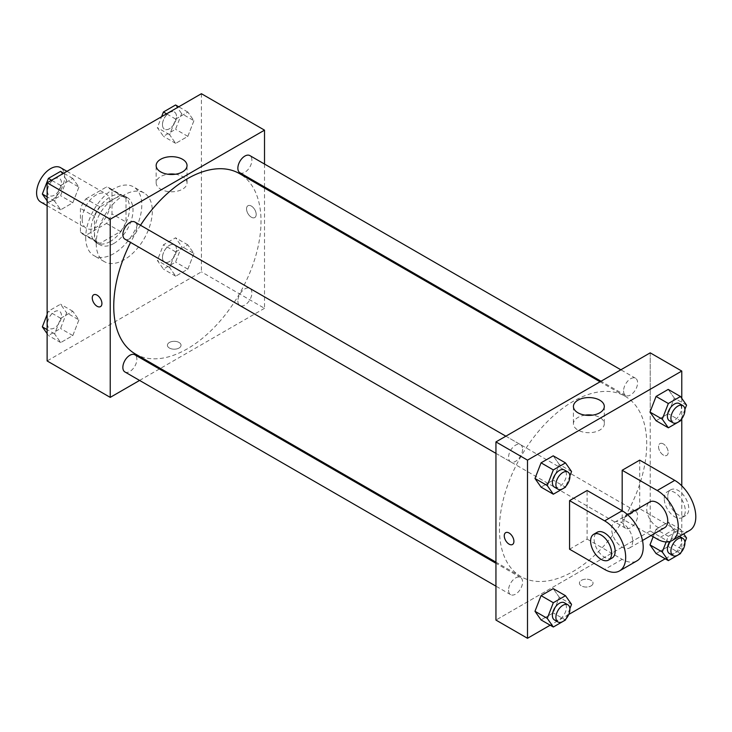 <?xml version="1.0" encoding="UTF-8"?>
<svg xmlns="http://www.w3.org/2000/svg" width="732" height="732" viewBox="0 0 732 732"><rect width="100%" height="100%" fill="white"/><g stroke="black" fill="none" stroke-linecap="round" stroke-linejoin="round"><path stroke-width="0.55" stroke-dasharray="3.66 2.75" d="M40.708 201.995A19.837 11.456 120 0 0 60.546 190.54A19.837 11.456 120 0 0 60.546 167.637M82.185 219.234A19.837 11.456 120 0 0 86.294 228.311A19.837 11.456 120 0 0 106.131 216.855A19.837 11.456 120 0 0 106.131 193.953A19.837 11.456 120 0 0 90.841 199.269A19.837 11.456 120 0 0 82.185 219.234M85.919 198.857L106.497 186.971A26.636 15.381 120 0 1 109.526 188.06A26.636 15.381 120 0 1 111.987 190.146L111.987 213.9A26.636 15.381 120 0 1 106.497 223.416L85.919 235.292A26.636 15.381 120 0 1 82.89 234.203A26.636 15.381 120 0 1 80.429 232.126L80.429 208.364A26.636 15.381 120 0 1 85.919 198.857L99.945 206.955L120.524 195.069L106.497 186.971M106.497 223.416L120.524 231.513L99.945 243.39L85.919 235.292M80.429 232.126L94.455 240.224L94.455 216.462L80.429 208.364M94.455 240.224A26.636 15.381 120 0 0 96.917 242.301A26.636 15.381 120 0 0 99.945 243.39M120.524 231.513A26.636 15.381 120 0 0 126.014 221.997L111.987 213.9M120.524 195.069A26.636 15.381 120 0 1 123.552 196.158A26.636 15.381 120 0 1 126.014 198.244L126.014 221.997M99.945 206.955A26.636 15.381 120 0 0 94.455 216.462M110.23 241.496A27.276 15.747 -60 0 1 96.597 242.85A27.276 15.747 -60 0 1 96.597 211.356A27.276 15.747 -60 0 1 123.873 195.609A27.276 15.747 -60 0 1 128.054 217.468A27.276 15.747 -60 0 1 110.23 241.496M113.744 243.527A27.276 15.747 120 0 0 131.559 219.49A27.276 15.747 120 0 0 127.377 197.64A27.276 15.747 120 0 0 106.36 204.942A27.276 15.747 120 0 0 94.455 232.392A27.276 15.747 120 0 0 100.101 244.872A27.276 15.747 120 0 0 113.744 243.527M126.014 198.244L111.987 190.146M85.69 237.452A39.674 22.902 120 0 0 93.906 255.614A39.674 22.902 120 0 0 133.581 232.703A39.674 22.902 120 0 0 133.572 186.898A39.674 22.902 120 0 0 103.002 197.53A39.674 22.902 120 0 0 85.69 237.452M96.212 243.527A39.674 22.902 120 0 0 104.429 261.681A39.674 22.902 120 0 0 144.094 238.778A39.674 22.902 120 0 0 144.094 192.974A39.674 22.902 120 0 0 113.524 203.597A39.674 22.902 120 0 0 96.212 243.527M193.916 253.519L187.84 269.166L175.689 276.184L169.623 267.546L175.689 251.89L187.84 244.872L193.916 253.519L187.84 269.166L175.689 276.184L169.623 267.546L175.689 251.89L187.84 244.872L193.916 253.519L181.637 246.428L175.57 262.083L163.419 269.102L157.343 260.455L163.419 244.808L175.57 237.79L181.637 246.428M193.916 120.716L187.84 136.362L175.689 143.38L169.623 134.743L175.689 119.087L187.84 112.069L193.916 120.716L187.84 136.362L175.689 143.38L169.623 134.743L175.689 119.087L187.84 112.069L193.916 120.716L181.637 113.625L175.57 129.28L163.419 136.298L157.343 127.652L161.598 116.699M201.401 93.714L201.401 271.865L47.123 360.94M78.9 319.921L72.825 335.567L60.683 342.585L54.607 333.938L60.683 318.292L72.825 311.274L78.9 319.921L72.825 335.567L60.683 342.585L54.607 333.938L60.683 318.292L72.825 311.274L78.9 319.921L66.63 312.829L60.555 328.485L48.413 335.494L47.123 333.664M78.9 187.118L72.825 202.764L60.683 209.782L54.607 201.135L60.683 185.489L72.825 178.471L78.9 187.118L72.825 202.764L60.683 209.782L54.607 201.135L60.683 185.489L72.825 178.471L78.9 187.118L66.63 180.026L60.555 195.682L48.413 202.691L47.123 200.861M264.517 188.06L264.517 308.309L201.401 271.865M264.517 308.309L160.381 368.425M159.42 368.983L139.592 380.43M169.403 348.039A6.817 3.934 0 0 0 176.833 348.889A6.817 3.934 0 0 0 181.042 345.248A6.817 3.934 0 0 0 174.225 341.313A6.817 3.934 0 0 0 167.408 345.248A6.817 3.934 0 0 0 169.403 348.039A6.817 3.934 0 0 0 176.833 348.889A6.817 3.934 0 0 0 181.042 345.248A6.817 3.934 0 0 0 174.225 341.313A6.817 3.934 0 0 0 167.408 345.248A6.817 3.934 0 0 0 169.403 348.029M135.31 353.949A104.136 60.125 120 0 0 239.446 293.825A104.136 60.125 120 0 0 239.446 173.585M140.507 225.255A104.136 60.125 120 0 0 130.589 242.429M264.517 164.05L264.517 186.953M239.922 172.752A9.919 5.728 120 0 0 249.841 167.033A9.919 5.728 120 0 0 249.841 155.577M237.863 301.017A9.919 5.728 120 0 0 239.922 305.555A9.919 5.728 120 0 0 249.841 299.827A9.919 5.728 120 0 0 249.841 288.381A9.919 5.728 120 0 0 242.201 291.034A9.919 5.728 120 0 0 237.863 301.017M124.916 371.957A9.919 5.728 120 0 0 134.825 366.229A9.919 5.728 120 0 0 134.825 354.782M134.825 221.979A9.919 5.728 -60 0 1 136.884 226.517A9.919 5.728 -60 0 1 132.556 236.5A9.919 5.728 -60 0 1 124.916 239.154M246.547 208.858A6.817 3.934 -120 0 0 249.52 215.72A6.817 3.934 -120 0 0 254.782 217.541A6.817 3.934 -120 0 0 254.782 209.672A6.817 3.934 -120 0 0 247.956 205.738A6.817 3.934 -120 0 0 246.547 208.858A6.817 3.934 -120 0 0 249.52 215.72A6.817 3.934 -120 0 0 254.773 217.55A6.817 3.934 -120 0 0 254.773 209.672A6.817 3.934 -120 0 0 247.956 205.738A6.817 3.934 -120 0 0 246.547 208.858M93.678 294.804L93.678 294.813A6.817 3.934 60 0 1 98.939 296.634A6.817 3.934 60 0 1 101.913 303.496A6.817 3.934 60 0 1 100.494 306.617L100.494 306.617M175.341 174.234A15.436 8.912 180 0 1 187.035 182.881A15.436 8.912 180 0 1 177.501 191.116A15.436 8.912 180 0 1 160.683 189.185A15.436 8.912 180 0 1 156.154 182.881A15.436 8.912 180 0 1 167.857 174.234M499.444 528.962A104.136 60.125 120 0 0 521.01 576.633A104.136 60.125 120 0 0 625.146 516.518A104.136 60.125 120 0 0 625.146 396.268A104.136 60.125 120 0 0 544.901 424.167A104.136 60.125 120 0 0 499.444 528.962M522.584 449.201A9.919 5.728 -60 0 1 518.256 459.184A9.919 5.728 -60 0 1 510.616 461.837A9.919 5.728 -60 0 1 510.616 450.39A9.919 5.728 -60 0 1 520.534 444.663A9.919 5.728 -60 0 1 522.584 449.201M623.572 523.7A9.919 5.728 120 0 0 625.622 528.239A9.919 5.728 120 0 0 635.541 522.52A9.919 5.728 120 0 0 635.541 511.064A9.919 5.728 120 0 0 627.9 513.718A9.919 5.728 120 0 0 623.572 523.7M508.566 590.102A9.919 5.728 120 0 0 510.616 594.64A9.919 5.728 120 0 0 520.534 588.912A9.919 5.728 120 0 0 520.534 577.466A9.919 5.728 120 0 0 512.894 580.119A9.919 5.728 120 0 0 508.566 590.102M623.572 390.897A9.919 5.728 120 0 0 625.622 395.436A9.919 5.728 120 0 0 635.541 389.717A9.919 5.728 120 0 0 635.541 378.261A9.919 5.728 120 0 0 627.9 380.915A9.919 5.728 120 0 0 623.572 390.897M650.217 530.993L495.939 620.068L650.217 530.993L650.217 411.503L650.217 530.993L681.776 549.21L665.187 558.791M650.217 352.842L650.217 411.503L650.217 352.842M60.555 171.389L66.63 180.026M47.47 191.089A9.919 5.728 120 0 0 49.52 195.627A9.919 5.728 120 0 0 59.438 189.908A9.919 5.728 120 0 0 59.438 178.452A9.919 5.728 120 0 0 51.798 181.106A9.919 5.728 120 0 0 47.47 191.089M72.825 202.764L60.555 195.682M60.683 209.782L48.413 202.691M54.607 201.135L47.123 196.816M60.683 185.489L51.569 180.228M72.825 178.471L63.711 173.21M47.443 191.07A9.919 5.728 120 0 0 49.492 195.618A9.919 5.728 120 0 0 59.411 189.89A9.919 5.728 120 0 0 59.411 178.434A9.919 5.728 120 0 0 51.771 181.097A9.919 5.728 120 0 0 47.443 191.07M175.57 104.987L181.637 113.625M162.477 124.687A9.919 5.728 120 0 0 164.535 129.235A9.919 5.728 120 0 0 174.454 123.507A9.919 5.728 120 0 0 174.454 112.051A9.919 5.728 120 0 0 166.805 114.714A9.919 5.728 120 0 0 162.477 124.687A9.919 5.728 120 0 0 164.508 129.216A9.919 5.728 120 0 0 174.426 123.488A9.919 5.728 120 0 0 174.426 112.033A9.919 5.728 120 0 0 166.777 114.695A9.919 5.728 120 0 0 162.449 124.678M187.84 136.362L175.57 129.28M175.689 143.38L163.419 136.298M169.623 134.743L157.343 127.652M175.689 119.087L166.576 113.826M187.84 112.069L178.718 106.808M47.123 314.531L48.413 311.201L60.555 304.192L66.63 312.829M47.47 323.892A9.919 5.728 120 0 0 49.52 328.43A9.919 5.728 120 0 0 59.438 322.711A9.919 5.728 120 0 0 59.438 311.256A9.919 5.728 120 0 0 51.798 313.909A9.919 5.728 120 0 0 47.47 323.892M72.825 335.567L60.555 328.485M60.683 342.585L48.413 335.494M54.607 333.938L47.123 329.62M60.683 318.292L48.413 311.201M72.825 311.274L60.555 304.192M47.443 323.873A9.919 5.728 120 0 0 49.492 328.421A9.919 5.728 120 0 0 59.411 322.693A9.919 5.728 120 0 0 59.411 311.237A9.919 5.728 120 0 0 51.771 313.9A9.919 5.728 120 0 0 47.443 323.873M162.477 257.49A9.919 5.728 120 0 0 164.535 262.029A9.919 5.728 120 0 0 174.454 256.31A9.919 5.728 120 0 0 174.454 244.854A9.919 5.728 120 0 0 166.805 247.517A9.919 5.728 120 0 0 162.477 257.49A9.919 5.728 120 0 0 164.508 262.019A9.919 5.728 120 0 0 174.426 256.292A9.919 5.728 120 0 0 174.426 244.836A9.919 5.728 120 0 0 166.777 247.498A9.919 5.728 120 0 0 162.449 257.481M187.84 269.166L175.57 262.083M175.689 276.184L163.419 269.102M169.623 267.546L157.343 260.455M175.689 251.89L163.419 244.808M187.84 244.872L175.57 237.79M569.899 475.809L565.854 486.231M554.444 487.146A9.919 5.728 120 0 0 564.363 481.418A9.919 5.728 120 0 0 564.363 469.971M571.555 471.545L559.275 464.454L553.209 480.11L541.058 487.128L553.209 480.11L565.479 487.192M559.275 464.454L553.209 455.816L559.275 464.454L553.209 480.11M684.905 409.408L680.861 419.839M669.46 420.744A9.919 5.728 120 0 0 679.378 415.017A9.919 5.728 120 0 0 679.378 403.57M686.561 405.144L674.291 398.062L668.215 413.708L656.073 420.726L668.215 413.708L680.486 420.799M674.291 398.062L668.215 389.415L674.291 398.062L668.215 413.708M569.899 608.612L565.854 619.034M554.444 619.949A9.919 5.728 120 0 0 564.363 614.221A9.919 5.728 120 0 0 564.363 602.765M571.555 604.348L559.275 597.257L553.209 612.913L541.058 619.931L553.209 612.913L565.479 619.995M559.275 597.257L553.209 588.62L559.275 597.257L553.209 612.913M684.905 542.211L680.861 552.642M666.157 541.945L668.343 536.318L680.486 529.309L683.697 533.875M669.46 553.548A9.919 5.728 120 0 0 679.378 547.82A9.919 5.728 120 0 0 679.378 536.373A9.919 5.728 120 0 0 669.798 541.534M686.561 537.947L674.291 530.865L668.215 546.511L656.073 553.529L668.215 546.511L680.486 553.602M668.343 536.318L656.073 529.236L653.154 536.73L656.073 529.236L668.215 522.218L674.291 530.865L668.215 546.511M680.486 529.309L668.215 522.218L674.291 530.865M512.492 544.489L512.501 544.48A6.817 3.934 -120 0 0 512.501 536.611A6.817 3.934 -120 0 0 505.684 532.676L505.684 532.676M585.115 415.135A15.436 8.912 0 0 0 573.421 423.782A15.436 8.912 0 0 0 588.857 432.694A15.436 8.912 0 0 0 604.303 423.782A15.436 8.912 0 0 0 599.773 417.478A15.436 8.912 0 0 0 592.6 415.135M663.366 443.94A6.817 3.934 -120 0 0 659.962 443.601A6.817 3.934 -120 0 0 659.962 451.47A6.817 3.934 -120 0 0 666.779 455.414A6.817 3.934 -120 0 0 667.822 449.951A6.817 3.934 -120 0 0 663.366 443.94A6.817 3.934 60 0 1 667.822 449.951A6.817 3.934 60 0 1 666.779 455.414A6.817 3.934 60 0 1 659.953 451.479A6.817 3.934 60 0 1 659.953 443.601A6.817 3.934 60 0 1 663.366 443.94M681.776 398.336L681.776 418.713M681.776 485.819L681.776 549.21M591.053 585.902A6.817 3.934 0 0 0 593.048 583.12A6.817 3.934 0 0 0 586.231 579.186A6.817 3.934 0 0 0 579.405 583.12A6.817 3.934 0 0 0 583.614 586.753A6.817 3.934 0 0 0 591.053 585.902A6.817 3.934 180 0 1 583.614 586.753A6.817 3.934 180 0 1 579.405 583.111A6.817 3.934 180 0 1 586.231 579.177A6.817 3.934 180 0 1 593.048 583.111A6.817 3.934 180 0 1 591.053 585.902M568.764 614.459L550.18 625.192M656.073 529.236L668.215 522.218M689.645 530.435A29.756 17.175 60 0 1 674.767 528.962L639.704 508.722L622.173 518.842L622.173 510.744M639.704 508.722L639.704 460.135M569.569 549.21L587.11 539.091L587.11 490.504M632.686 541.113A14.878 8.592 60 0 1 629.612 547.92A14.878 8.592 60 0 1 614.734 539.328A14.878 8.592 60 0 1 614.734 522.154A14.878 8.592 60 0 1 626.199 526.143A14.878 8.592 60 0 1 632.686 541.113M587.11 539.091L622.173 559.33A29.756 17.175 -120 0 0 637.05 560.803M664.674 527.681A14.878 8.592 60 0 1 649.796 519.089A14.878 8.592 60 0 1 649.796 501.914M651.068 535.531L622.173 518.842M612.08 558.04A14.878 8.592 60 0 1 597.202 549.457A14.878 8.592 60 0 1 597.202 532.274M664.244 498.602A14.878 8.592 60 0 1 667.328 491.785A14.878 8.592 60 0 1 682.206 500.377A14.878 8.592 60 0 1 682.206 517.551A14.878 8.592 60 0 1 670.741 513.571A14.878 8.592 60 0 1 664.244 498.602M667.749 496.571A14.878 8.592 -120 0 0 674.245 511.549A14.878 8.592 -120 0 0 685.71 515.529A14.878 8.592 -120 0 0 685.71 498.355A14.878 8.592 -120 0 0 670.832 489.763A14.878 8.592 -120 0 0 667.749 496.571M622.173 559.33L604.641 569.45M674.767 528.962L657.235 539.091M47.123 205.692L86.294 228.311M66.951 171.343L106.131 193.953M127.377 197.64L123.873 195.609M100.101 244.872L96.597 242.85M123.552 196.158L109.526 188.06M96.917 242.301L82.89 234.203M144.094 192.974L133.572 186.898M104.429 261.681L93.906 255.614M187.035 182.881L187.035 165.578M156.154 182.881L156.154 165.578M625.146 396.268L600.075 381.793M521.01 576.633L495.939 562.158M495.939 453.364L510.616 461.837M505.858 436.19L520.534 444.663M635.541 511.064L249.841 288.381M625.622 528.239L239.922 305.555M520.534 577.466L495.939 563.265M510.616 594.64L495.939 586.167M635.541 378.261L620.864 369.788M625.622 395.436L601.027 381.244M573.421 406.489L573.421 423.782M604.303 406.489L604.303 423.782M629.612 547.92L642.495 540.481M614.734 522.154L627.617 514.715M670.832 489.763L667.328 491.785M685.71 515.529L682.206 517.551"/><path stroke-width="1.1" d="M66.951 171.343L60.546 167.637A19.837 11.456 120 0 0 45.256 172.953A19.837 11.456 120 0 0 36.6 192.909A19.837 11.456 120 0 0 40.708 201.995L47.123 205.692M139.592 380.43L110.23 397.375L47.123 360.94L47.123 182.79L201.401 93.714L264.517 130.159L264.517 164.05M160.381 368.425L159.42 368.983M130.589 242.429A104.136 60.125 120 0 0 113.744 306.278A104.136 60.125 120 0 0 135.31 353.949L495.939 562.158M600.075 381.793L239.446 173.585A104.136 60.125 120 0 0 140.507 225.255M264.517 186.953L264.517 188.06M110.23 397.375L110.23 219.225L264.517 130.159M620.864 369.788L249.841 155.577A9.919 5.728 120 0 0 242.201 158.231A9.919 5.728 120 0 0 237.863 168.214A9.919 5.728 120 0 0 239.922 172.752L601.027 381.244M495.939 563.265L134.825 354.782A9.919 5.728 120 0 0 127.185 357.436A9.919 5.728 120 0 0 122.857 367.418A9.919 5.728 120 0 0 124.916 371.957L495.939 586.167M495.939 453.364L124.916 239.154A9.919 5.728 -60 0 1 124.916 227.707A9.919 5.728 -60 0 1 134.825 221.979L505.858 436.19M110.23 219.225L47.123 182.79M160.683 171.883A15.436 8.912 180 0 1 156.154 165.578A15.436 8.912 180 0 1 171.599 156.666A15.436 8.912 180 0 1 187.035 165.578A15.436 8.912 180 0 1 177.501 173.823A15.436 8.912 180 0 1 160.683 171.883M101.913 303.496A6.817 3.934 60 0 1 100.494 306.617A6.817 3.934 60 0 1 93.678 302.682A6.817 3.934 60 0 1 93.678 294.813A6.817 3.934 60 0 1 98.93 296.634A6.817 3.934 60 0 1 101.913 303.496M100.494 306.617A6.817 3.934 60 0 1 93.678 302.682A6.817 3.934 60 0 1 93.678 294.804M167.857 174.234A15.436 8.912 180 0 1 175.341 174.234M550.18 625.192L527.498 638.286L495.939 620.068L495.939 441.918L650.217 352.842L681.776 371.06L681.776 398.336M47.123 200.861L42.337 194.053L48.413 178.398L60.555 171.389L63.711 173.21M47.123 196.816L42.337 194.053M51.569 180.228L48.413 178.398M161.598 116.699L163.419 112.005L175.57 104.987L178.718 106.808M166.576 113.826L163.419 112.005M47.123 333.664L42.337 326.856L47.123 314.531M47.123 329.62L42.337 326.856M565.854 486.231L565.479 487.192L553.328 494.21L547.262 485.572L553.328 469.917L565.479 462.899L571.555 471.545L569.899 475.809M567.867 471.994L564.363 469.971A9.919 5.728 120 0 0 556.723 472.625A9.919 5.728 120 0 0 552.395 482.608A9.919 5.728 120 0 0 554.444 487.146L557.949 489.168A9.919 5.728 120 0 0 567.867 483.44A9.919 5.728 120 0 0 567.867 471.994A9.919 5.728 120 0 0 560.227 474.647A9.919 5.728 120 0 0 555.899 484.63A9.919 5.728 120 0 0 557.949 489.168M553.328 494.21L541.058 487.128L534.982 478.481L541.058 462.834L553.209 455.816L565.479 462.899M547.262 485.572L534.982 478.481L541.058 462.834L553.209 455.816M553.328 469.917L541.058 462.834M680.861 419.839L680.486 420.799L668.343 427.808L662.268 419.171L668.343 403.515L680.486 396.506L686.561 405.144L684.905 409.408M682.883 405.592L679.378 403.57A9.919 5.728 120 0 0 671.729 406.223A9.919 5.728 120 0 0 667.401 416.206A9.919 5.728 120 0 0 669.46 420.744L672.964 422.767A9.919 5.728 120 0 0 682.883 417.039A9.919 5.728 120 0 0 682.883 405.592A9.919 5.728 120 0 0 675.233 408.246A9.919 5.728 120 0 0 670.905 418.228A9.919 5.728 120 0 0 672.964 422.767M668.343 427.808L656.073 420.726L649.998 412.079L656.073 396.433L668.215 389.415L680.486 396.506M662.268 419.171L649.998 412.079L656.073 396.433L668.215 389.415M668.343 403.515L656.073 396.433M565.854 619.034L565.479 619.995L553.328 627.013L547.262 618.375L553.328 602.72L565.479 595.702L571.555 604.348L569.899 608.612M567.867 604.797L564.363 602.765A9.919 5.728 120 0 0 556.723 605.428A9.919 5.728 120 0 0 552.395 615.411A9.919 5.728 120 0 0 554.444 619.949L557.949 621.971A9.919 5.728 120 0 0 567.867 616.243A9.919 5.728 120 0 0 567.867 604.797A9.919 5.728 120 0 0 560.227 607.45A9.919 5.728 120 0 0 555.899 617.433A9.919 5.728 120 0 0 557.949 621.971M553.328 627.013L541.058 619.931L534.982 611.284L541.058 595.638L553.209 588.62L565.479 595.702M547.262 618.375L534.982 611.284L541.058 595.638L553.209 588.62M553.328 602.72L541.058 595.638M683.697 533.875L686.561 537.947L684.905 542.211M680.861 552.642L680.486 553.602L668.343 560.611L662.268 551.974L666.157 541.945M669.798 541.534A9.919 5.728 120 0 0 667.401 549.009A9.919 5.728 120 0 0 669.46 553.548L672.964 555.57A9.919 5.728 120 0 0 682.883 549.842A9.919 5.728 120 0 0 682.883 538.395A9.919 5.728 120 0 0 675.233 541.049A9.919 5.728 120 0 0 670.905 551.031A9.919 5.728 120 0 0 672.964 555.57M679.378 536.373A9.919 5.728 120 0 0 679.369 536.364L682.883 538.395M668.343 560.611L656.073 553.529L649.998 544.883L653.154 536.73L649.998 544.883L662.268 551.974M509.088 544.141A6.817 3.934 -120 0 0 512.501 544.48A6.817 3.934 60 0 1 509.088 544.151A6.817 3.934 60 0 1 504.632 538.139A6.817 3.934 60 0 1 505.675 532.676A6.817 3.934 -120 0 0 504.632 538.139A6.817 3.934 -120 0 0 509.088 544.141M505.675 532.676A6.817 3.934 60 0 1 512.492 536.611A6.817 3.934 60 0 1 512.492 544.489M527.498 638.286L527.498 460.135L495.939 441.918L650.217 352.842M495.939 620.068L495.939 441.918M599.773 400.184A15.436 8.912 180 0 1 604.303 406.489A15.436 8.912 180 0 1 588.857 415.401A15.436 8.912 180 0 1 573.421 406.489A15.436 8.912 180 0 1 582.947 398.254A15.436 8.912 180 0 1 599.773 400.184M527.498 460.135L681.776 371.06M592.6 415.135A15.436 8.912 0 0 0 585.115 415.135M681.776 418.713L681.776 485.819M665.187 558.791L568.764 614.459M656.073 553.529L649.998 544.883M656.073 420.726L649.998 412.079M541.058 487.128L534.982 478.481M541.058 619.931L534.982 611.284M569.569 500.624L604.641 520.864A29.756 17.175 60 0 1 624.076 547.088A29.756 17.175 60 0 1 619.51 570.923A29.756 17.175 60 0 1 604.641 569.45L569.569 549.21L569.569 500.624L587.11 490.504L622.173 510.744L622.173 470.255L639.704 460.135L674.767 480.375A29.756 17.175 60 0 1 694.201 506.599A29.756 17.175 60 0 1 689.645 530.435L672.113 540.564A29.756 17.175 60 0 1 657.235 539.091L651.068 535.531M619.51 570.923L637.05 560.803A29.756 17.175 -120 0 0 641.607 536.959A29.756 17.175 -120 0 0 622.173 510.744L604.641 520.864M627.617 514.715L649.796 501.914A14.878 8.592 60 0 1 661.261 505.894A14.878 8.592 60 0 1 667.749 520.864A14.878 8.592 60 0 1 664.674 527.681L642.495 540.481M674.767 480.375L657.235 490.504L622.173 470.255M657.235 490.504A29.756 17.175 60 0 1 676.67 516.719A29.756 17.175 60 0 1 672.113 540.564M593.689 534.305L597.202 532.274A14.878 8.592 60 0 1 608.667 536.263A14.878 8.592 60 0 1 615.154 551.233A14.878 8.592 60 0 1 612.08 558.04L608.567 560.072A14.878 8.592 60 0 1 593.689 551.48A14.878 8.592 60 0 1 593.689 534.305A14.878 8.592 60 0 1 605.154 538.285A14.878 8.592 60 0 1 611.65 553.255A14.878 8.592 60 0 1 608.567 560.072"/></g></svg>
